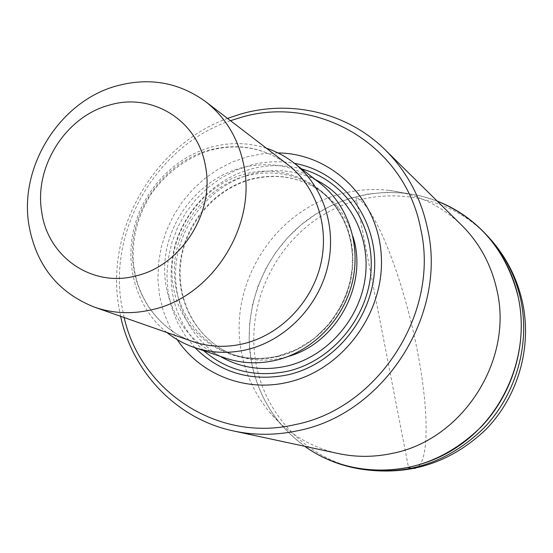 <?xml version="1.0" encoding="UTF-8"?>
<svg xmlns="http://www.w3.org/2000/svg" width="553" height="553" viewBox="0 0 553 553"><rect width="100%" height="100%" fill="white"/><g stroke="black" fill="none" stroke-linecap="round" stroke-linejoin="round"><path stroke-width="0.41" stroke-dasharray="2.77 2.07" d="M304.724 446.306C275.691 424.711 257.829 396.031 251.145 360.273C242.732 311.477 261.666 259.122 299.228 226.46C336.867 193.944 391.061 183.354 437.167 201.071L421.497 196.115L405.342 193.163L386.754 192.271L368.208 193.979L350.028 198.23L332.56 204.921L316.095 213.907L300.922 225.023L287.304 238.053L275.484 252.762L265.654 268.889L257.981 286.143L252.617 304.233L249.659 322.841L249.161 341.63L251.145 360.273C255.431 384.19 265.267 405.446 280.661 424.04L291.984 435.923L304.724 446.306M461.651 225.209C441.156 205.495 416.99 193.889 389.16 190.398C373.206 188.552 357.418 189.658 341.789 193.702C274.979 209.933 228.313 283.198 241.267 350.927C245.345 373.863 254.746 394.227 269.47 412.02C287.657 433.379 310.606 447.218 338.332 453.55M120.602 316.302L118.715 306.362C105.519 229.198 154.093 145.1 227.483 118.397M124.162 317.553L121.48 304.295C108.367 228.168 157.501 145.19 230.477 120.692M277.972 152.925L262.564 153.755L247.336 156.769L232.177 162.05L217.792 169.425L204.458 178.75L192.416 189.831L181.902 202.446L173.11 216.354L166.197 231.292L161.303 246.97L158.531 263.097L157.93 279.362L159.534 295.454L163.315 311.062L169.225 325.876L177.16 339.59M319.917 183.161C296.318 165.776 270.092 160.688 241.226 167.891C200.691 178.806 168.81 217.723 165.029 260.422C161.11 303.099 186.161 344.692 225.451 358.081M166.861 332.484C137.379 308.913 124.536 267.182 133.916 228.589C143.365 189.997 174.174 157.384 211.35 147.105C230.027 142.086 248.373 142.453 266.38 148.204M415.137 468.384C429.736 465.142 429.225 409.559 416.858 348.487C404.077 283.143 378.57 214.688 359.609 199.619L355.862 196.578L408.556 467.644M486.357 234.755C444.937 191.988 377.194 184.059 326.194 213.161C275.062 242.138 245.65 304.122 255.776 361.904C264.479 414.522 306.569 459.246 359.865 468.972M194.933 347.678L184.985 335.408L177.078 321.639L171.368 306.701L167.96 290.947L166.916 274.744L168.257 258.445L171.928 242.428L177.852 227.041L185.884 212.622L195.852 199.495L207.534 187.951L220.682 178.26L234.997 170.649L250.17 165.292C264.922 161.358 279.694 160.709 294.479 163.349M203.539 350.616C174.997 322.634 165.292 288.258 174.409 247.481C184.384 210.064 214.688 178.882 251.124 169.011C268.122 164.518 284.968 164.49 301.655 168.935M315.321 179.58C295.122 170.082 274.012 168.167 251.995 173.849C214.557 183.921 184.177 217.778 177.119 256.834C170.061 295.876 187.184 336.673 219.935 356.201M352.959 236.532C347.436 218.559 337.537 204.043 323.27 192.99C301.482 177.223 277.336 172.619 250.827 179.179C213.264 189.202 183.651 225.112 180.022 264.638C176.269 304.143 199.267 342.763 235.502 355.503C250.779 360.777 266.581 361.565 282.922 357.86L288.203 356.443M246.099 175.93C272.809 169.294 297.148 173.918 319.109 189.803C345.819 210.161 358.62 247.855 350.063 283.274C341.512 318.687 312.341 348.162 278.353 356.125C261.88 359.872 245.954 359.084 230.56 353.761C194.041 340.925 170.891 301.986 174.7 262.15C178.384 222.292 208.239 186.057 246.099 175.93M277.329 356.671C325.876 345.784 361.109 290.899 351.086 241.454C341.789 191.829 291.293 161.11 244.682 174.126C197.926 186.43 165.015 238.205 173.227 286.26C180.741 334.468 228.914 368.298 277.329 356.671M287.795 164.614C264.299 147.575 238.225 142.709 209.566 150.001C169.024 161.11 136.978 200.193 132.879 243.064C128.649 285.908 153.243 327.722 192.32 341.395C158.69 329.547 135.298 296.602 133.204 259.447C132.886 237.41 136.356 218.988 150.596 194.843C165.444 173.476 186.472 157.757 210.34 150.243C238.799 142.985 264.617 147.775 287.795 164.614M269.47 412.02L280.661 424.04M323.27 192.99C301.738 177.382 277.793 172.84 251.449 179.372C214.004 189.347 184.218 225.396 180.554 264.991C176.78 304.565 199.626 342.888 235.502 355.503L230.56 353.761C245.774 359.028 261.576 359.803 277.965 356.077L296.809 349.365L314.125 338.547L329.014 324.113L340.703 306.784L346.282 294.403L350.118 281.539L352.178 268.371L352.434 255.175L350.899 242.228L347.609 229.792L342.653 218.124L336.155 207.437L328.247 197.939L319.109 189.803L323.27 192.99M389.16 190.398L405.342 193.163"/><path stroke-width="0.83" d="M518.285 297.307C527.942 342.473 513.633 392.824 481.082 426.951C445.013 461.9 403.324 475.656 356.014 468.239C337.206 464.568 320.111 457.255 304.724 446.306C348.19 477.55 411.377 478.421 458.43 446.209C505.511 414.093 530.23 352.275 518.285 297.307C506.666 250.779 479.624 218.705 437.167 201.071C454.76 207.935 470.25 218.221 483.633 231.935C501.066 250.136 512.617 271.924 518.285 297.307M233.601 430.987L338.332 453.55C355.925 457.296 373.745 457.276 391.78 453.488C462.211 440.306 513.716 360.611 496.919 290.145C491.278 264.666 479.527 243.016 461.651 225.209L385.351 149.994C406.863 171.423 420.951 197.725 427.607 228.901C447.543 315.155 383.747 414.107 298.191 430.628C276.293 435.384 254.76 435.501 233.601 430.987C176.96 419.133 132.616 372.535 120.602 316.302M227.483 118.397L241.205 113.89C291.597 99.519 347.844 112.701 385.351 149.994M230.477 120.692L240.299 117.602C317.311 94.038 405.072 144.63 420.764 229.163C439.974 312.694 378.266 408.446 295.447 424.545C218.117 442.946 140.842 391.579 124.162 317.553M177.16 339.59C200.428 374.485 245.173 392.45 287.85 382.275C342.362 370.151 384.805 313.026 381.3 255.818C378.335 198.527 331.365 153.437 277.972 152.925M194.144 347.415L225.451 358.081C241.613 363.501 258.327 364.254 275.581 360.335C311.74 351.888 342.867 320.616 352.15 282.942C361.441 245.262 348.107 205.073 319.917 183.161L293.83 162.838C323.353 185.78 337.275 228.092 327.404 267.859C317.54 307.62 284.726 340.689 246.735 349.676C228.61 353.844 211.08 353.091 194.144 347.415C184.163 343.98 175.066 339.01 166.861 332.484M266.38 148.204C276.334 151.494 285.486 156.368 293.83 162.838M152.801 309.528C132.609 314.387 113.192 313.606 94.556 307.192C57.795 292.592 35.876 264.991 28.804 224.38C19.231 165.948 60.09 101.261 116.517 85.943C149.199 77.081 178.889 82.307 205.585 101.614C225.928 117.561 238.744 139.142 244.018 166.363C256.357 226.806 211.834 296.449 152.801 309.528M108.893 105.25C151.757 91.853 198.416 120.436 205.598 166.909C214.668 212.829 181.038 265.551 136.301 275.809C91.833 288.044 47.309 256.571 41.634 211.391C34.168 166.64 65.669 116.814 108.893 105.25M408.556 467.644L411.978 468.391L415.137 468.384M356.014 468.239L359.865 468.972C406.794 476.333 448.13 462.702 483.882 428.07C516.149 394.254 530.327 344.353 520.732 299.574C515.113 274.419 503.652 252.811 486.357 234.755L483.633 231.935M294.479 163.349C340.434 171.478 375.943 215.566 374.692 266.007C373.773 316.413 335.533 364.074 287.864 374.837C251.304 381.999 220.329 372.943 194.933 347.678M301.655 168.935C343.772 180.237 374.091 223.391 371.056 270.548C368.27 317.699 332.042 361.116 287.512 371.243C255.486 377.761 227.497 370.883 203.539 350.616M219.935 356.201C240.355 368.022 262.571 371.333 286.585 366.127C325.966 357.058 358.904 320.775 365.008 279.244C371.229 237.707 350.111 196.433 315.321 179.58M288.203 356.443C336.556 343.261 368.45 284.201 352.959 236.532M94.556 307.192L192.32 341.395C208.73 347.042 225.735 347.83 243.348 343.759C279.783 335.097 311.208 303.265 320.533 265.094C329.858 226.917 316.295 186.396 287.795 164.614L205.585 101.614M359.865 468.972C408.321 476.52 450.349 463.338 485.942 429.425C518.14 396.356 532.193 347.402 522.502 302.325C516.702 276.424 504.654 253.903 486.357 234.755"/></g></svg>
